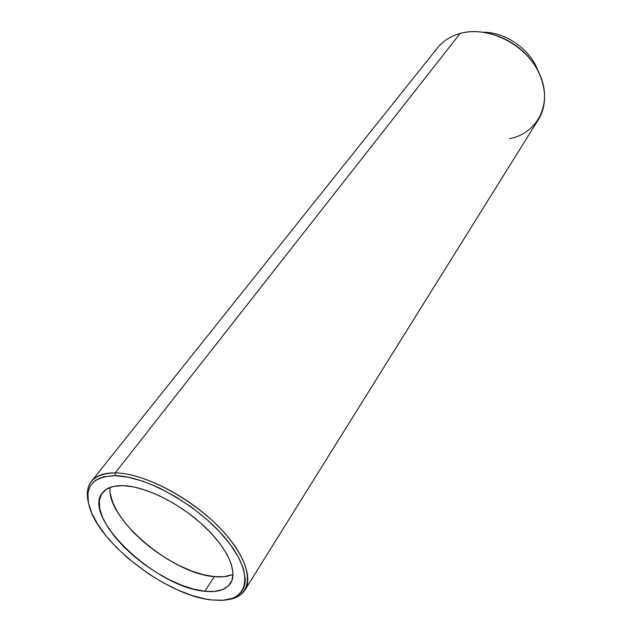 <?xml version="1.0" encoding="UTF-8"?>
<svg xmlns="http://www.w3.org/2000/svg" width="632" height="632" viewBox="0 0 632 632"><rect width="100%" height="100%" fill="white"/><g stroke="black" fill="none" stroke-linecap="round" stroke-linejoin="round"><path stroke-width="0.95" d="M244.955 589.98C241.345 595.549 235.207 598.828 226.54 599.815C253.053 597.279 255.454 569.321 226.959 535.802C198.796 502.266 146.182 472.981 115.229 472.886C140.968 473.171 182.016 492.873 211.412 519.788C240.903 546.688 253.993 575.981 244.955 589.98L538.448 119.519C549.35 102.265 545.471 75.84 527.949 56.366C510.49 36.861 481.821 27.405 460.112 33.457L115.229 472.886L115.158 475.691C146.15 475.841 199.12 505.861 226.296 539.365C253.835 572.869 249.237 599.626 221.216 600.353L211.586 599.95L205.297 598.97L191.844 595.423L177.6 589.909L163.048 582.641L148.654 573.872L128.367 558.554L116.335 547.359L105.979 535.794L97.66 524.236L91.711 513.066L88.401 502.685L87.935 493.497L88.812 489.468L90.431 485.874L92.793 482.769L95.898 480.186L99.714 478.155L104.217 476.718L115.158 475.691L128.335 477.231L143.227 481.347L159.217 487.912L175.593 496.673L191.615 507.251L206.53 519.156L219.683 531.844L230.483 544.737L238.509 557.25L243.47 568.847L245.248 579.078L244.94 583.557L243.865 587.562L242.04 591.054L239.504 594.017L236.281 596.426L232.418 598.275L222.978 600.25L211.586 599.95C167.764 595.818 99.967 544.555 89.539 507.196C83.93 486.964 92.469 476.465 115.158 475.691L115.229 472.886C93.402 473.542 84.419 483.243 88.275 501.99C86.323 493.489 87.366 486.608 91.419 481.347C96.032 475.619 103.972 472.799 115.229 472.886L460.112 33.457C450.6 36.158 443.024 41.009 437.384 48.008L91.419 481.347M483.527 32.216C505 32.335 528.384 48.024 536.892 68.051L537.99 70.752L536.892 68.051C528.384 48.024 505 32.335 483.527 32.216M110.426 494.303L113.025 503.151L117.892 512.686L124.812 522.561L133.51 532.428L143.669 541.98L154.935 550.883L166.943 558.854L179.298 565.632L191.599 570.988L203.417 574.709L214.351 576.653L204.831 591.244C156.546 587.839 81.204 517.023 102.502 492.731C106.413 487.817 113.199 485.447 122.869 485.621C144.491 486.111 178.524 502.661 202.848 525.002C227.251 547.336 238.169 571.683 230.53 583.312C225.964 589.917 217.4 592.563 204.831 591.244L214.351 576.653C221.887 577.379 228.113 576.613 233.026 574.346M110.134 487.391C105.52 517.711 171.967 573.88 214.351 576.653L223.997 576.708L231.96 574.812M204.831 591.244L214.493 591.426L222.456 589.656L228.381 585.951L231.976 580.381L233.018 573.121L231.399 564.416L227.109 554.572L220.26 544.002L211.104 533.132L199.996 522.451L187.42 512.426L173.934 503.522L160.141 496.12L146.656 490.543L134.055 487.003L122.869 485.621L113.531 486.403L106.374 489.247L101.626 493.995L99.382 500.402L99.666 508.168L102.392 516.992L107.4 526.519L114.463 536.402L123.295 546.317L133.597 555.915L144.997 564.897L157.123 572.963L169.581 579.852L181.969 585.319L193.85 589.174L204.831 591.244M460.112 33.457C488.402 25.248 527.159 44.998 539.831 74.56C552.929 104.011 537.421 133.542 509.487 138.685"/></g></svg>
